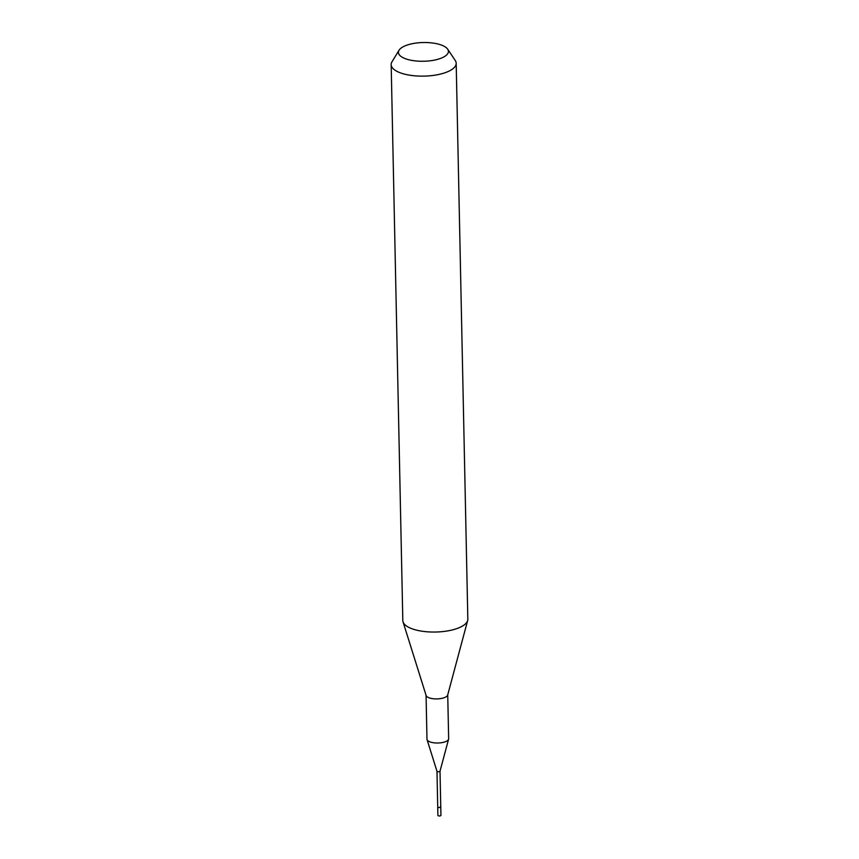 <?xml version="1.0" encoding="UTF-8"?>
<svg xmlns="http://www.w3.org/2000/svg" width="859" height="859" viewBox="0 0 859 859"><rect width="100%" height="100%" fill="white"/><g stroke="black" fill="none" stroke-linecap="round" stroke-linejoin="round"><path stroke-width="1.29" d="M440.764 806.923L440.012 771.189A1.514 0.569 178.8 0 1 440.001 771.221A1.514 0.569 178.8 0 1 438.97 771.726A1.514 0.569 178.8 0 1 437.381 771.597A1.514 0.569 178.8 0 1 436.984 771.285L437.897 815.427A1.514 0.569 -1.2 0 0 438.305 815.803A1.514 0.569 -1.2 0 0 438.67 815.9A1.514 0.569 -1.2 0 0 440.184 815.867A1.514 0.569 -1.2 0 0 440.935 815.363L440.764 806.923A1.514 0.569 178.8 0 1 439.797 807.471A1.514 0.569 178.8 0 1 438.122 807.363A1.514 0.569 178.8 0 1 437.725 806.988A1.514 0.569 -1.2 0 0 438.122 807.363A1.514 0.569 -1.2 0 0 439.797 807.471A1.514 0.569 -1.2 0 0 440.764 806.923A1.514 0.569 178.8 0 0 440.356 806.547M426.064 695.285L426.977 739.169A10.834 4.059 -1.2 0 0 427.052 739.61L436.984 771.285A1.514 0.569 178.8 0 1 436.973 771.221M427.052 739.61A10.834 4.059 -1.2 0 0 429.865 741.843A10.834 4.059 -1.2 0 0 441.258 742.734A10.834 4.059 -1.2 0 0 448.602 739.159A10.834 4.059 -1.2 0 0 448.656 738.719L447.732 694.834M467.661 620.499L447.679 695.06A10.834 4.059 178.8 0 1 440.334 698.625A10.834 4.059 178.8 0 1 428.942 697.744A10.834 4.059 178.8 0 1 426.128 695.511L403.032 621.852A32.513 12.176 -1.2 0 0 411.45 628.552A32.513 12.176 -1.2 0 0 445.628 631.225A32.513 12.176 -1.2 0 0 467.661 620.499A32.513 12.176 -1.2 0 0 467.833 619.178L456.183 63.265A32.513 12.176 178.8 0 1 435.642 75.055A32.513 12.176 178.8 0 1 399.811 72.639A32.513 12.176 178.8 0 1 391.167 64.629A32.513 12.176 178.8 0 1 392.005 61.762L399.07 50.219A25.008 9.363 178.8 0 1 417.012 42.95A25.008 9.363 178.8 0 1 441.784 45.205A25.008 9.363 178.8 0 1 447.689 49.199A25.008 9.363 178.8 0 1 435.298 59.926A25.008 9.363 178.8 0 1 405.072 58.584A25.008 9.363 178.8 0 1 399.07 50.219M391.167 64.629L402.817 620.542A32.513 12.176 -1.2 0 0 403.032 621.852M447.689 49.199L455.227 60.441A32.513 12.176 178.8 0 1 456.183 63.265M438.67 815.9L440.184 815.867M440.001 771.221L448.602 739.159"/></g></svg>
